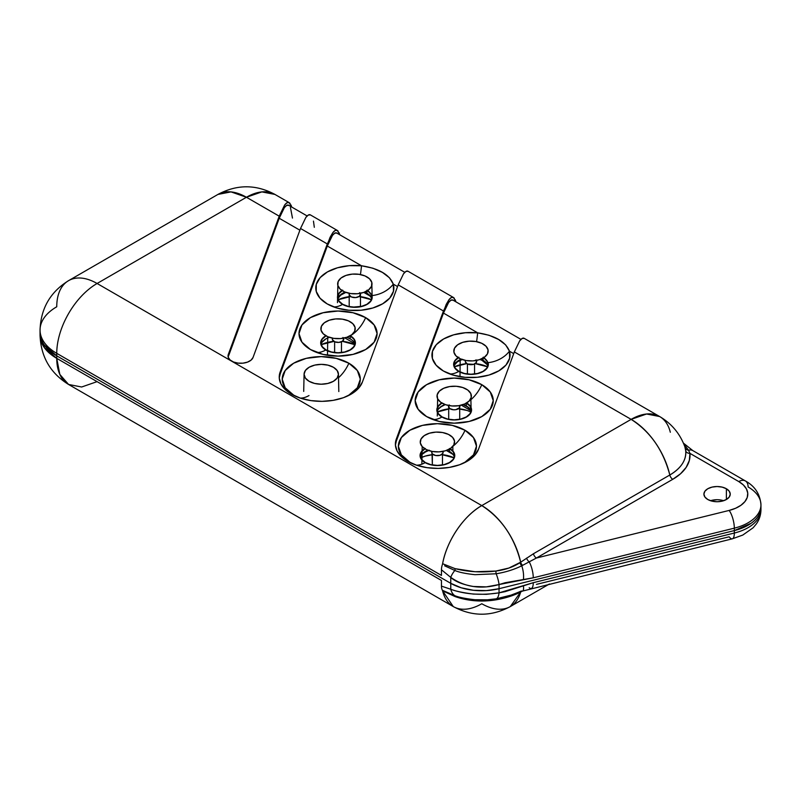 <?xml version="1.0" encoding="UTF-8"?>
<svg xmlns="http://www.w3.org/2000/svg" width="801" height="801" viewBox="0 0 801 801"><rect width="100%" height="100%" fill="white"/><g stroke="black" fill="none" stroke-linecap="round" stroke-linejoin="round"><path stroke-width="1.2" d="M710.527 500.715A13.166 7.599 180 0 1 723.623 500.715A13.166 7.599 0 0 0 710.527 500.715M344.81 337.882L354.713 343.599L344.81 337.882M461.336 405.156L470.868 410.663L461.336 405.156M522.372 591.138L520.66 592.009A57.041 32.931 60 0 1 510.307 606.567L520.66 592.009L508.845 596.775L495.859 599.849L475.023 600.75L455.138 596.595L442.613 590.858A4.385 2.533 120 0 0 442.392 590.277A13.166 7.599 -60 0 1 441.451 586.122L441.451 580.455L56.751 358.357L56.751 355.844L56.751 358.357L441.451 580.455L441.451 586.122L450.763 589.256L450.763 583.328L450.763 589.256C455.248 591.108 462.788 592.71 473.381 594.072L486.387 594.332L499.043 592.85L499.043 588.705L499.043 592.85L505.151 591.649L533.266 582.687L734.327 533.035L734.327 530.592A43.875 25.332 0 0 0 760.95 507.303A43.875 25.332 180 0 1 734.327 530.592L499.043 588.705A43.875 25.332 180 0 1 450.763 583.328L56.751 355.844A57.041 32.931 180 0 1 40.05 332.565C40.05 336.931 41.502 341.126 44.395 345.161L56.751 355.844L450.763 583.328L461.216 587.784L473.471 590.287L486.467 590.597L499.043 588.705L734.327 530.592L751.228 523.203C755.804 519.939 758.777 516.234 760.159 512.109L760.95 506.552L760.159 512.109C758.777 516.234 755.804 519.939 751.228 523.203L734.327 530.592L734.327 533.035A43.875 25.332 0 0 0 760.95 509.746C760.88 514.953 759.328 519.689 756.304 523.984L753.13 527.769L742.777 535.068L732.314 538.823A13.166 4.225 76.1 0 1 729.15 536.79L536.42 584.39M712.039 500.285L717.075 499.704L712.039 500.285M722.112 500.285L723.623 500.715L722.112 500.285M549.406 583.989L510.307 606.567A57.041 32.931 60 0 1 481.791 603.744A57.041 32.931 -60 0 1 453.266 606.567A57.041 32.931 -60 0 1 442.613 590.858L453.266 606.567L68.566 384.46L59.825 374.407L56.751 358.357A57.041 32.931 120 0 0 68.566 384.46C50.303 373.126 40.791 356.665 40.05 335.068A57.041 32.931 0 0 0 56.751 358.357L44.395 347.674L40.05 335.068L40.05 332.565C40.05 336.931 41.502 341.126 44.395 345.161L56.751 355.844L450.763 583.328L461.216 587.784L473.471 590.287L486.467 590.597L499.043 588.705L734.327 530.592L499.043 588.705L499.043 584.55L486.387 586.873L473.381 586.482C462.788 584.62 455.248 581.586 450.763 577.391L450.763 583.328L56.751 355.844L56.751 353.341L441.451 575.438L441.451 569.781L450.763 577.391L450.763 583.328A43.875 25.332 0 0 0 499.043 588.705L499.043 584.55L505.151 582.738L533.266 577.811L734.327 528.159L734.327 530.592L734.327 528.159A43.875 25.332 0 0 0 760.95 505.251M97.091 381.636L81.652 387.003L68.566 384.46M760.95 510.117A43.875 25.332 180 0 1 734.327 533.035A13.166 4.225 76.1 0 1 732.334 538.823A13.166 4.225 -103.9 0 0 734.327 533.035L533.266 582.687A13.166 4.225 76.1 0 1 531.243 588.475A13.166 4.225 76.1 0 1 529.201 587.694M531.233 588.485A13.166 4.225 -103.9 0 0 533.266 582.687L523.393 585.631A13.166 3.304 70.6 0 1 522.602 591.058A13.166 3.304 70.6 0 1 521.731 590.968L511.078 595.123L496.169 598.818L510.808 595.213M511.118 595.153L522.592 591.058A13.166 3.304 -109.4 0 0 523.393 585.631L499.043 592.85A13.166 4.946 80.9 0 1 496.169 598.818A13.166 4.946 -99.1 0 0 499.043 592.85C480.93 595.574 464.83 594.372 450.763 589.256A13.166 9.532 102.1 0 0 454.838 595.694C458.783 597.306 465.471 598.657 474.893 599.739L487.699 599.809L496.169 598.818A4.385 0.831 -99.6 0 0 495.859 599.849A4.385 0.831 80.4 0 1 496.169 598.818L487.669 599.779M454.838 595.694A13.166 9.532 -77.9 0 1 450.763 589.256L441.451 586.122A13.166 7.599 120 0 0 442.392 590.277L454.838 595.694A4.385 1.542 -70.3 0 1 455.138 596.595A4.385 1.542 109.7 0 0 454.838 595.694L442.392 590.277A4.385 2.533 120 0 1 442.613 590.858L455.138 596.595C468.104 601.06 481.671 602.152 495.859 599.849C505.131 598.237 513.171 595.744 519.969 592.37A4.385 2.703 63.5 0 1 520.149 591.939A4.385 2.703 -116.5 0 0 519.969 592.37L520.66 592.009A4.385 2.783 63 0 1 520.79 591.699A4.385 2.783 -117 0 0 520.66 592.009M460.185 464.54L465.031 462.167L473.491 454.848L476.465 446.227L473.491 437.596L465.031 430.277A26.323 15.199 -60 0 1 452.955 446.237A26.323 15.199 120 0 0 465.031 430.277L452.355 425.391L437.416 423.679L422.467 425.391L409.802 430.277L401.341 437.596L398.367 446.227L401.341 454.848L409.802 462.167A39.049 22.548 180 0 1 401.451 455.008A39.049 22.548 180 0 1 415.599 427.524A39.049 22.548 180 0 1 465.031 430.277A39.049 22.548 180 0 1 470.377 458.312M424.74 448.69A17.362 10.023 0 0 0 425.141 462.628A26.323 15.199 -60 0 1 416.37 465.151A26.323 15.199 120 0 0 425.141 462.628L430.768 464.8L437.416 465.561L444.054 464.8L449.691 462.628L453.456 459.373L454.778 455.539L453.456 451.704L449.691 448.45M524.184 338.332L522.062 338.513L519.649 340.906L514.342 351.929L631.138 419.364L481.791 505.591C463.699 515.674 446.608 541.025 442.613 563.714A57.041 32.931 -60 0 1 481.791 505.591A57.041 32.931 60 0 1 520.66 562.212L533.446 553.741L669.806 475.013A57.041 32.931 -120 0 0 631.138 419.364A57.041 32.931 -60 0 1 659.654 416.54L524.184 338.332C523.013 337.632 521.511 338.493 519.649 340.906L514.342 351.929L478.527 449.191A42.032 24.27 180 0 1 449.351 467.414A42.032 24.27 180 0 1 407.699 461.306L416.64 465.241L427.073 467.664L438.237 468.405L449.351 467.414L459.614 464.75L468.285 460.615L474.743 455.308L478.527 449.191L514.342 351.929L631.138 419.364L481.791 505.591L97.091 283.484L246.438 197.256L261.867 191.89L274.953 194.433A57.041 32.931 120 0 0 246.438 197.256L279.219 216.18L228.305 354.473L228.235 357.316L230.067 359.959L233.502 362.002L238.037 363.123L242.963 363.163L247.549 362.102L251.073 360.12L253.026 357.506L300.525 228.485L327.309 243.945L332.715 232.791C334.598 230.398 336.13 229.607 337.301 230.428L310.367 214.888C309.206 214.187 307.694 215.048 305.832 217.461L300.525 228.485L327.309 243.945L280.15 372.034L280.15 374.117L327.309 246.027L332.475 235.364C334.277 233.081 335.739 232.32 336.861 233.111L334.808 233.131L332.475 235.364L327.309 246.027L361.511 265.772A26.323 3.675 -84.3 0 1 360.44 274.553A26.323 3.675 95.7 0 0 361.511 265.772L349.226 265.672L337.491 267.784L327.479 271.889L320.17 277.597L316.295 284.335L316.235 291.424L320 298.182L327.219 303.919A39.049 22.548 180 0 1 319.659 297.772A39.049 22.548 180 0 1 323.664 274.403A39.049 22.548 180 0 1 361.511 265.772L372.855 268.195L382.467 272.44L389.496 277.817L393.301 284.125L397.556 286.578L393.301 284.125A39.049 22.548 180 0 1 387.644 300.205A39.049 22.548 180 0 1 327.219 303.919L337.171 308.085L348.866 310.257L361.151 310.227L372.815 307.995L382.698 303.779L389.817 297.992L393.471 291.224L393.301 284.125A26.323 21.176 -16.7 0 1 371.934 295.579L367.339 290.082M342.007 290.543A17.362 10.023 0 0 0 342.558 304.38A26.323 15.199 -60 0 1 333.596 306.903A26.323 15.199 120 0 0 342.558 304.38L346.973 306.232L352.18 307.204L362.823 306.192L367.218 304.32L370.382 301.747L372.004 298.733L371.934 295.579A26.323 21.176 163.3 0 0 393.301 284.125C389.416 274.573 378.823 268.455 361.511 265.772L327.309 246.027L280.15 374.117A42.032 24.27 0 0 0 279.269 378.122M344.03 397.486L348.876 395.103L357.336 387.794L360.31 379.163L357.336 370.533L348.876 363.223A26.323 15.199 -60 0 1 338.513 377.732A26.323 15.199 120 0 0 348.876 363.223L336.2 358.337L321.261 356.615L306.312 358.337L293.647 363.223L285.186 370.533L282.212 379.163L285.186 387.794L293.647 395.103A39.049 22.548 180 0 1 285.296 387.944A39.049 22.548 180 0 1 299.444 360.47A39.049 22.548 180 0 1 348.876 363.223A39.049 22.548 180 0 1 354.222 391.248M308.986 395.564A26.323 15.199 -60 0 1 300.215 398.087A26.323 15.199 120 0 0 308.986 395.564M350.317 335.799A17.362 10.023 0 0 1 350.317 349.977A17.362 10.023 0 0 1 325.767 349.977A26.323 15.199 -60 0 1 316.806 352.49A26.323 15.199 120 0 0 325.767 349.977L322.012 346.723L320.69 342.888L322.012 339.053L325.857 335.749A17.362 10.023 0 0 0 325.767 349.977L331.404 352.14L338.042 352.911L344.69 352.14L350.317 349.977L354.082 346.723L355.404 342.888L354.082 339.053L350.317 335.799A26.323 15.199 120 0 0 365.656 317.627A39.049 22.548 180 0 1 371.003 345.662A39.049 22.548 180 0 1 310.438 349.516L323.103 354.402L338.042 356.115L352.991 354.402L365.656 349.516L374.117 342.197L377.091 333.576L374.117 324.946L365.656 317.627L352.991 312.74L338.042 311.028L323.103 312.74L310.438 317.627L301.967 324.946L298.993 333.576L301.967 342.197L310.438 349.516A39.049 22.548 180 0 1 302.087 342.357A39.049 22.548 180 0 1 316.225 314.873A39.049 22.548 180 0 1 365.656 317.627A26.323 15.199 -60 0 1 350.317 335.799L350.237 335.749M408.029 271.269L405.907 271.449L403.494 273.852L398.187 284.866L443.464 311.008L448.87 299.854C450.763 297.451 452.285 296.67 453.456 297.491L408.029 271.269C406.858 270.568 405.346 271.429 403.494 273.852L398.187 284.866L362.372 382.127A42.032 24.27 180 0 1 333.196 400.35A42.032 24.27 180 0 1 291.544 394.242L300.485 398.177L310.918 400.6L322.082 401.351L333.196 400.35L343.459 397.696L352.13 393.561L358.588 388.245L362.372 382.127L398.187 284.866L443.464 311.008L396.305 439.098L396.305 441.181L443.464 313.081L448.63 302.428C450.432 300.135 451.894 299.384 453.016 300.165L450.963 300.195L448.63 302.428L443.464 313.081L477.666 332.826A26.323 3.675 -84.3 0 1 476.585 341.657A26.323 3.675 95.7 0 0 477.666 332.826L465.381 332.735L453.646 334.838L443.634 338.953L436.325 344.66L432.45 351.389L432.39 358.488L436.155 365.236L443.374 370.983A39.049 22.548 180 0 1 435.814 364.835A39.049 22.548 180 0 1 439.819 341.456A39.049 22.548 180 0 1 477.666 332.826L489.01 335.259L498.623 339.494L505.651 344.881L509.456 351.188L513.711 353.641L509.456 351.188A39.049 22.548 180 0 1 503.799 367.269A39.049 22.548 180 0 1 443.374 370.983L453.326 375.148L465.021 377.321L477.306 377.291L488.97 375.058L498.853 370.833L505.972 365.056L509.626 358.277L509.456 351.188A26.323 21.176 -16.7 0 1 488.089 362.643L483.494 357.136M458.132 357.616A17.362 10.023 0 0 0 458.713 371.444A26.323 15.199 -60 0 1 449.751 373.967A26.323 15.199 120 0 0 458.713 371.444L463.128 373.296L468.335 374.257L473.791 374.247L478.978 373.256L483.373 371.374L486.537 368.81L488.159 365.797L488.089 362.643A26.323 21.176 163.3 0 0 509.456 351.188C505.571 341.637 494.978 335.519 477.666 332.826L443.464 313.081L396.305 441.181A42.032 24.27 0 0 0 395.424 445.186M481.812 384.69A26.323 15.199 -60 0 1 468.835 401.321A26.323 15.199 120 0 0 481.812 384.69L469.146 379.804L454.197 378.092L439.258 379.804L426.593 384.69L418.122 392.009L415.148 400.63L418.122 409.261L426.593 416.57A39.049 22.548 180 0 1 418.242 409.421A39.049 22.548 180 0 1 432.38 381.937A39.049 22.548 180 0 1 481.812 384.69A39.049 22.548 180 0 1 487.158 412.725A39.049 22.548 180 0 1 426.593 416.57L439.258 421.466L454.197 423.178L469.146 421.466L481.812 416.57L490.272 409.261L493.246 400.63L490.272 392.009L481.812 384.69M441.751 402.963A17.362 10.023 0 0 0 441.922 417.031A26.323 15.199 -60 0 1 432.971 419.554A26.323 15.199 120 0 0 441.922 417.031L447.559 419.203L454.197 419.964L460.845 419.203L466.472 417.031L470.237 413.787L471.559 409.952L470.237 406.117L466.472 402.863M726.387 488.75L726.387 499.494L722.112 501.146L717.075 501.726L712.039 501.146L707.764 499.494A13.166 7.599 180 0 1 703.909 494.127A13.166 7.599 180 0 1 712.039 487.108A13.166 7.599 180 0 1 726.387 488.75L729.24 491.213L730.242 494.127L729.24 497.031L726.387 499.494L726.387 488.75A13.166 7.599 180 0 1 730.242 494.127A13.166 7.599 180 0 1 722.112 501.146A13.166 7.599 180 0 1 707.764 499.494L704.91 497.031L703.909 494.127L704.91 491.213L707.764 488.75L712.039 487.108L717.075 486.527L722.112 487.108L726.387 488.75M449.511 451.494A17.111 9.882 0 0 0 446.918 450.262L449.511 451.494L449.511 449.041L449.511 451.494A17.111 9.882 0 0 1 454.337 457.011M427.914 450.262A17.111 9.882 0 0 0 420.495 457.011M449.922 448.8A17.111 9.882 180 0 1 454.527 455.539A17.111 9.882 180 0 1 443.964 464.66A17.111 9.882 180 0 1 425.321 462.527A17.111 9.882 180 0 1 420.305 455.539A17.111 9.882 180 0 1 424.91 448.8M470.007 409.101L466.302 405.897L466.302 403.173L466.302 405.897A17.111 9.882 0 0 0 463.328 404.535M438.387 409.101L442.102 405.897L445.066 404.525A17.111 9.882 0 0 0 437.276 411.414M466.482 403.063A17.111 9.882 180 0 1 471.308 409.952A17.111 9.882 180 0 1 460.745 419.073A17.111 9.882 180 0 1 442.102 416.931A17.111 9.882 180 0 1 437.086 409.952A17.111 9.882 180 0 1 441.922 403.063M483.083 360.31A17.111 9.882 0 0 0 480.77 359.188L483.083 360.31L483.083 358.077L483.083 360.31A17.111 9.882 0 0 1 487.909 365.827M461.206 359.188A17.111 9.882 0 0 0 454.067 365.827M483.674 357.727A17.111 9.882 180 0 1 488.099 364.355A17.111 9.882 180 0 1 477.536 373.486A17.111 9.882 180 0 1 458.883 371.344A17.111 9.882 180 0 1 453.877 364.355A17.111 9.882 180 0 1 458.302 357.727M350.147 338.833A17.111 9.882 0 0 0 346.743 337.311L350.147 338.833L350.147 335.899L350.147 338.833A17.111 9.882 0 0 1 354.963 344.35M322.232 342.047L325.947 338.833L329.351 337.311A17.111 9.882 0 0 0 321.121 344.35M325.947 349.867A17.111 9.882 180 0 1 320.931 342.888A17.111 9.882 180 0 1 326.027 335.849L322.232 339.103L320.931 342.888L322.232 346.663L325.947 349.867A17.111 9.882 180 0 0 344.59 352.009A17.111 9.882 180 0 0 355.153 342.888L353.852 346.663L350.147 349.867L344.59 352.009L338.042 352.76L331.494 352.009L325.947 349.867M350.057 335.849A17.111 9.882 180 0 1 350.147 335.899A17.111 9.882 180 0 1 355.153 342.888L353.852 339.103L350.057 335.849M371.754 298.763A17.111 9.882 0 0 0 366.928 293.246A17.111 9.882 0 0 0 364.565 292.105L366.928 293.246L366.928 290.973L366.928 293.246L370.643 296.45M339.023 296.45L345.101 292.105A17.111 9.882 0 0 0 337.912 298.763M367.479 290.643A17.111 9.882 180 0 1 371.944 297.291A17.111 9.882 180 0 1 361.381 306.423A17.111 9.882 180 0 1 342.728 304.28A17.111 9.882 180 0 1 337.722 297.291A17.111 9.882 180 0 1 342.177 290.643M427.904 450.262L421.606 454.698M471.118 411.414A17.111 9.882 0 0 0 466.302 405.897L463.338 404.525M461.196 359.188L455.178 363.514M40.05 330.052L40.05 332.565A57.041 32.931 0 0 0 56.751 355.844L56.751 353.341A57.041 32.931 -60 0 1 97.091 283.484A57.041 32.931 -120 0 0 68.566 280.66C50.303 291.995 40.791 308.455 40.05 330.052A57.041 32.931 0 0 0 56.751 353.341A57.041 32.931 180 0 1 40.05 330.052A57.041 32.931 180 0 1 56.751 306.773A57.041 32.931 60 0 1 68.566 280.66A57.041 32.931 60 0 1 97.091 283.484L246.438 197.256L279.219 216.18L284.625 205.026C286.518 202.633 288.04 201.842 289.211 202.663L291.724 207.048L290.973 204.946M280.15 374.117L279.259 378.032L280.961 383.979L285.136 389.496L291.544 394.242A42.032 24.27 180 0 1 279.229 377.081A42.032 24.27 180 0 1 280.15 372.034L330.062 237.346L332.715 232.791L335.158 230.458L337.301 230.428L339.814 234.813L339.063 232.711M396.305 441.181L395.414 445.096L397.116 451.033L401.291 456.55L407.699 461.306A42.032 24.27 180 0 1 395.384 444.144A42.032 24.27 180 0 1 396.305 439.098L446.217 304.41L448.87 299.854L451.313 297.521L453.456 297.491L455.969 301.877L455.218 299.774M246.438 197.256A57.041 32.931 -120 0 0 217.922 194.433L231.008 191.89L246.438 197.256M683.764 443.924L688.55 450.232L689.941 453.376L738.792 481.581A30.708 17.732 180 0 1 729.15 510.427L536.42 558.027L521.731 565.806C514.142 569.551 505.621 572.204 496.169 573.776L474.923 574.687C465.491 573.656 458.793 572.244 454.838 570.462A4.385 1.822 104.3 0 0 455.138 568.67L442.613 563.714A4.385 2.533 -60 0 1 442.392 564.555A4.385 2.533 120 0 0 442.613 563.714L455.138 568.67L475.043 571.734L495.859 571.053L508.845 568.059L520.66 562.212C514.332 537.111 501.366 518.237 481.791 505.591L97.091 283.484A57.041 32.931 120 0 0 56.751 353.341L441.451 575.438L441.451 569.781L450.763 577.391C464.83 587.163 480.93 589.546 499.043 584.55L533.266 577.811L734.327 528.159A13.166 4.225 -103.9 0 0 729.15 510.427L735.618 508.255L740.985 505.251L744.93 501.586L747.233 497.481L747.744 493.176L746.442 488.93L743.398 484.985L738.792 481.581L689.941 453.376L689.321 460.505L686.147 467.394L680.55 473.751L672.78 479.298L536.42 558.027L729.15 510.427A13.166 4.225 76.1 0 1 734.327 528.159A43.875 25.332 180 0 0 760.95 504.87A43.875 25.332 180 0 0 748.104 486.958A13.166 7.599 -60 0 0 745.371 480.93A13.166 7.599 120 0 0 738.792 481.581A13.166 7.599 -60 0 1 745.371 480.93L692.795 450.583A13.166 7.599 120 0 0 688.55 450.232A13.166 7.599 -60 0 1 692.735 450.542M444.645 565.806L454.838 570.462A13.166 4.976 133.2 0 0 450.763 577.391A13.166 4.976 -46.8 0 1 454.838 570.462A4.385 1.822 -75.7 0 0 455.138 568.67C468.094 571.914 481.671 572.715 495.859 571.053C505.131 569.871 513.171 567.078 519.969 562.682L533.446 553.741L669.806 475.013C663.278 450.302 650.382 431.749 631.138 419.364L646.567 413.997L659.654 416.54A57.041 32.931 -60 0 1 670.317 432.25M659.654 416.54C671.689 423.639 680.109 433.792 684.945 446.998L685.165 447.709A4.385 3.905 164.2 0 0 688.55 450.232A4.385 3.905 -15.8 0 1 685.165 447.709L685.736 450.953A4.385 3.574 174.5 0 0 689.941 453.376A4.385 3.574 -5.5 0 1 685.736 450.953A54.688 31.569 0 0 1 669.806 475.013A4.385 2.533 -120 0 0 672.78 479.298A4.385 2.533 60 0 1 669.806 475.013C681.03 468.305 686.347 460.275 685.736 450.953L684.885 446.838M442.392 564.555A13.166 7.599 120 0 0 441.451 569.781A13.166 7.599 120 0 1 442.392 564.555M683.784 443.994L688.55 450.232L689.941 453.376A58.894 34.002 180 0 1 672.78 479.298L536.42 558.027A4.385 2.533 60 0 1 533.446 553.741A4.385 2.533 -120 0 0 536.42 558.027L529.201 561.831A4.385 2.363 54.6 0 1 526.587 558.107A4.385 2.363 -125.4 0 0 529.201 561.831A13.166 4.225 76.1 0 1 533.266 577.811A13.166 4.225 -103.9 0 0 529.201 561.831L521.731 565.806A13.166 5.086 81.9 0 1 523.393 579.744A13.166 5.086 -98.1 0 0 521.731 565.806C514.142 569.551 505.621 572.204 496.169 573.776A13.166 3.464 71.6 0 1 499.043 584.55A13.166 3.464 -108.4 0 0 496.169 573.776A4.385 0.951 82.8 0 1 495.859 571.053A4.385 0.951 -97.2 0 0 496.169 573.776M519.969 562.682A4.385 2.353 -123.3 0 0 521.731 565.806A4.385 2.353 56.7 0 1 519.969 562.682M520.66 562.212A4.385 2.383 -124.9 0 0 522.572 565.386A4.385 2.383 55.1 0 1 520.66 562.212M453.456 297.491L454.357 298.302M409.802 462.167L414.648 464.54M337.301 230.428L338.202 231.239M293.647 395.103L298.493 397.486M310.367 214.888L308.245 215.069L305.832 217.461L300.525 228.485L253.026 357.506A12.636 7.299 180 0 1 239.339 363.243A12.636 7.299 180 0 1 228.025 355.984A12.636 7.299 180 0 1 228.305 354.473L228.305 356.545A12.636 7.299 0 0 0 228.155 357.026L279.219 218.262L284.385 207.599L286.718 205.366L288.771 205.346C287.649 204.555 286.187 205.316 284.385 207.599L279.219 218.262L299.894 230.197L279.219 218.262L228.305 356.545L228.305 354.473L279.219 216.18L284.625 205.026L287.068 202.693L289.211 202.663L290.112 203.474M313.461 221.116L314.312 227.304M290.453 207.519L292.465 218.082M425.141 448.45L421.376 451.704L420.054 455.539L421.376 459.373L425.141 462.628A17.362 10.023 0 0 0 449.151 462.918A17.362 10.023 0 0 0 450.703 449.091M449.511 448.55L453.226 451.754L454.527 455.539L453.226 459.313L449.511 462.527L443.964 464.66L437.416 465.421L430.868 464.66L425.321 462.527L421.606 459.313L420.305 455.539L421.606 451.754L425.321 448.55M441.922 402.863L438.167 406.117L436.845 409.952L438.167 413.787L441.922 417.031A17.362 10.023 0 0 0 465.992 417.301A17.362 10.023 0 0 0 467.373 403.424M466.302 402.963L470.007 406.167L471.308 409.952L470.007 413.727L466.302 416.931L460.745 419.073L454.197 419.824L447.649 419.073L442.102 416.931L438.387 413.727L437.086 409.952L438.387 406.167L442.102 402.963M458.823 357.206L455.579 359.739L453.857 362.733L453.827 365.887L455.509 368.891L458.713 371.444A17.362 10.023 0 0 0 478.978 373.256A17.362 10.023 0 0 0 488.089 362.643L484.044 357.476M483.083 357.376L486.798 360.58L488.099 364.355L486.798 368.14L483.083 371.344L477.536 373.486L470.988 374.237L464.44 373.486L458.883 371.344L455.178 368.14L453.877 364.355L455.178 360.58L458.883 357.376M342.668 290.142L339.424 292.675L337.702 295.669L337.672 298.823L339.344 301.827L342.558 304.38A17.362 10.023 0 0 0 362.823 306.192A17.362 10.023 0 0 0 371.934 295.579L367.859 290.393M366.928 290.312L370.643 293.516L371.944 297.291L370.643 301.076L366.928 304.28L361.381 306.423L354.833 307.173L348.285 306.423L342.728 304.28L339.023 301.076L337.722 297.291L339.023 293.516L342.728 290.312M303.709 391.409L304.08 374.217A17.181 9.922 180 0 1 304.08 374.167A17.181 9.922 180 0 1 321.261 364.365A17.181 9.922 180 0 1 338.443 374.167A17.181 9.922 180 0 1 338.443 374.357L338.813 391.559L338.443 374.357A17.181 9.922 180 0 1 321.141 384.21A17.181 9.922 180 0 1 304.08 374.217L303.709 391.409M304.08 374.217L305.341 378.022L309.026 381.256L314.573 383.429L321.141 384.21L327.719 383.479L333.326 381.356L337.091 378.152L338.443 374.357L337.181 370.553L333.496 367.319L327.949 365.146L321.381 364.365L314.803 365.096L309.196 367.218L305.431 370.422L304.08 374.217M442.472 453.907L442.472 464.98L442.472 453.907M432.36 464.98L432.36 453.907A5.707 3.294 180 0 1 431.969 451.404L432.36 464.98M422.187 446.588A17.181 9.922 180 0 1 429.466 433.201A17.181 9.922 180 0 1 452.645 437.406A17.181 9.922 180 0 1 445.366 450.793A17.181 9.922 180 0 1 422.187 446.588L421.857 463.879L422.187 446.588L426.392 449.601L432.27 451.464L438.938 451.874L445.366 450.793L450.593 448.36L453.807 444.966L454.527 441.121L452.645 437.406L448.44 434.392L442.563 432.53L435.894 432.109L429.466 433.201L424.24 435.624L421.026 439.028L420.305 442.873L422.187 446.588M452.815 446.397L452.905 451.013L452.815 446.397M452.965 454.357L452.976 454.497A17.552 10.133 0 0 0 446.347 450.472L452.965 454.357M428.475 450.472A17.552 10.133 0 0 0 421.216 455.288L423.959 452.685L429.296 450.212M453.606 455.278L452.976 454.497A17.552 10.133 -0 0 1 453.616 455.288M454.067 457.812A26.323 15.199 0 0 0 441.661 454.578L454.307 457.922M433.161 454.578A26.323 15.199 0 0 0 420.765 457.812L425.231 456.109L433.161 454.578M442.863 451.404A5.707 3.294 180 0 1 439.589 455.429A5.707 3.294 180 0 1 432.36 453.907L435.704 455.529L440.059 455.298L442.853 453.366L442.863 451.404M459.704 407.389L459.704 419.303L459.704 407.389M449.241 404.885L448.54 406.107L449.691 408.54L453.486 409.782L455.709 409.691L459.153 408.14L459.644 405.536A5.707 3.294 180 0 1 459.704 405.646A5.707 3.294 180 0 1 455.709 409.691A5.707 3.294 180 0 1 448.7 407.389L448.7 419.303L448.7 407.389A5.707 3.294 180 0 1 448.75 405.536M437.626 398.748A17.181 9.922 180 0 1 449.651 386.563A17.181 9.922 180 0 1 470.768 393.501A17.181 9.922 180 0 1 458.753 405.696A17.181 9.922 180 0 1 437.626 398.748L437.276 415.999L437.626 398.748L440.63 402.212L445.696 404.745L452.064 405.967L458.753 405.696L464.74 403.954L469.136 401.031L471.248 397.356L470.768 393.501L467.764 390.037L462.698 387.504L456.34 386.282L449.651 386.563L443.654 388.295L439.268 391.218L437.156 394.893L437.626 398.748M470.878 398.528L471.058 407.559L470.878 398.528M462.878 404.515L468.305 407.288A17.552 10.133 0 0 0 463.138 404.605M440.129 407.258L445.266 404.595A17.552 10.133 0 0 0 440.089 407.298M457.481 408.63L467.223 410.502L470.948 411.984A26.323 15.199 0 0 0 458.452 408.71M449.952 408.71A26.323 15.199 0 0 0 437.456 411.984L449.952 408.71M474.562 363.984L474.562 374.017L474.562 363.984M467.414 374.017L467.414 363.984A5.707 3.294 180 0 1 465.541 360.44L465.311 361.782L467.414 363.984L467.414 374.017M460.215 358.758A17.181 9.922 180 0 1 457.601 344.81A17.181 9.922 180 0 1 481.761 343.309A17.181 9.922 180 0 1 484.375 357.256A17.181 9.922 180 0 1 460.215 358.758L459.984 376.12L460.215 358.758L466.152 360.55L472.83 360.901L479.228 359.739L484.375 357.256L487.479 353.822L488.069 349.967L486.057 346.272L481.761 343.309L475.814 341.516L469.136 341.176L462.738 342.327L457.601 344.81L454.497 348.245L453.907 352.1L455.909 355.794L460.215 358.758M481.982 359.729L481.992 360.34A17.552 10.133 0 0 0 479.919 359.509L481.992 360.34L481.982 359.729M462.047 359.509A17.552 10.133 0 0 0 454.317 365.046M487.559 366.808A26.323 15.199 -0 0 0 487.489 366.778L487.489 364.775L487.489 366.778A26.323 15.199 0 0 0 475.233 363.624L487.559 366.808M462.567 359.339L457.311 361.882L454.147 365.386M487.639 365.026L481.992 360.34A17.552 10.133 -0 0 1 487.649 365.046M466.733 363.624A26.323 15.199 0 0 0 454.407 366.808L466.733 363.614M476.435 360.44A5.707 3.294 180 0 1 474.192 364.145A5.707 3.294 180 0 1 467.414 363.984L473.721 364.315L476.455 362.352L475.984 359.839M349.186 294.808L349.186 306.623L349.186 294.808A5.707 3.294 180 0 1 349.386 293.336L349.186 294.808A5.707 3.294 180 0 0 355.684 297.571A5.707 3.294 180 0 0 360.47 293.827L359.419 296.27L355.684 297.571L351.449 296.971L349.186 294.808M360.47 306.623L360.47 294.818L360.47 306.623M371.814 282.443A17.181 9.922 180 0 1 357.406 293.737A17.181 9.922 180 0 1 337.842 285.416L337.481 302.648L337.842 285.416A17.181 9.922 180 0 1 352.25 274.122A17.181 9.922 180 0 1 371.814 282.443L369.541 278.808L365.026 275.945L358.948 274.302L352.25 274.122L345.952 275.434L340.996 278.047L338.152 281.551L337.842 285.416L340.125 289.061L344.64 291.914L350.708 293.556L357.406 293.737L363.714 292.425L368.66 289.812L371.514 286.307L371.814 282.443M372.115 296.36L371.874 285.186L372.115 296.36M371.424 299.714A26.323 15.199 0 0 0 359.078 296.52L371.424 299.714M350.578 296.52A26.323 15.199 0 0 0 338.242 299.714L350.888 296.49M371.424 297.822L369.852 295.889L363.764 292.405A17.552 10.133 0 0 1 371.434 297.842M338.232 297.842A17.552 10.133 0 0 1 345.892 292.405L340.695 295.118L337.792 298.693M360.28 293.336A5.707 3.294 180 0 1 360.47 293.827L359.709 292.615M341.466 341.787L341.466 352.57L341.466 341.787M334.628 352.57L334.628 341.777A5.707 3.294 180 0 1 332.595 338.162L332.395 339.614L334.628 341.777L334.628 352.57M327.739 336.7A17.181 9.922 180 0 1 324.295 322.813A17.181 9.922 180 0 1 348.345 320.821A17.181 9.922 180 0 1 351.799 334.708A17.181 9.922 180 0 1 327.739 336.7L327.519 354.062L327.739 336.7L333.787 338.372L340.485 338.573L346.803 337.291L351.799 334.708L354.693 331.214L355.053 327.349L352.83 323.704L348.345 320.821L342.307 319.148L335.609 318.938L329.281 320.22L324.295 322.813L321.401 326.297L321.041 330.162L323.264 333.817L327.739 336.7M354.883 344.66A26.323 15.199 -0 0 0 353.832 344.18L353.832 342.017L353.832 344.18A26.323 15.199 0 0 0 342.297 341.346L354.883 344.66M333.797 341.346A26.323 15.199 0 0 0 321.211 344.66M321.211 344.65L334.317 341.296M343.489 338.172A5.707 3.294 180 0 1 341.336 341.837A5.707 3.294 180 0 1 334.628 341.777L338.853 342.407L342.608 341.126L343.689 338.683L342.948 337.471M745.371 480.93C754.942 486.187 760.129 494.167 760.95 504.87L760.95 509.746M510.307 606.567C491.293 616.74 472.28 616.74 453.266 606.567M732.314 538.823L522.592 591.058M475.854 599.809L486.607 599.869M515.904 593.401L520.94 591.148M403.874 457.772L403.293 457.191M287.719 390.718L287.138 390.127M304.51 345.121L303.929 344.53M420.665 412.185L420.084 411.594M68.566 280.66L217.922 194.433C236.936 184.26 255.94 184.26 274.953 194.433L289.211 202.663M683.413 443.123L692.795 450.583M453.016 300.165L520.94 339.384M336.861 233.111L404.785 272.32M288.771 205.346L307.123 215.94M488.32 411.594L487.739 412.185M372.165 344.53L371.584 345.121M355.384 390.127L354.803 390.718M471.539 457.191L470.958 457.782M338.813 391.359L338.443 374.167M303.709 391.359L304.08 374.167"/></g></svg>
